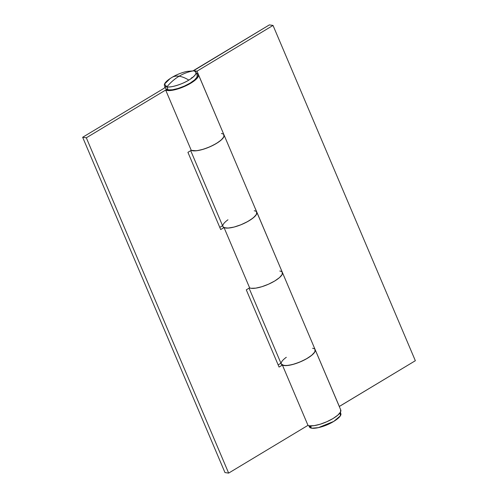 <?xml version="1.0" encoding="UTF-8"?>
<svg xmlns="http://www.w3.org/2000/svg" width="498" height="498" viewBox="0 0 498 498"><rect width="100%" height="100%" fill="white"/><g stroke="black" fill="none" stroke-linecap="round" stroke-linejoin="round"><path stroke-width="0.75" d="M340.109 412.686L340.352 415.867L333.722 421.42L318.378 427.645L311.767 428.212L309.283 425.771M309.227 426.195A17.119 5.005 -23 0 0 311.767 428.212A17.119 5.005 -23 0 0 333.722 421.42L333.386 421.638L333.722 421.42A17.119 5.005 -23 0 0 340.981 414.18M310.789 425.902L311.094 426.618M223.876 134.69L223.776 136.994L221.137 140.081L216.356 143.486L210.162 146.686L203.501 149.201L197.389 150.639L192.751 150.788A18.401 5.378 157 0 1 191.276 150.39L165.691 90.113L166.793 89.534L165.691 90.113L167.166 90.512L171.804 90.362L177.917 88.924L184.577 86.409L190.765 83.21L195.546 79.805L198.192 76.717L198.291 74.414L196.486 73.374A18.401 5.378 157 0 1 198.478 74.793A18.401 5.378 157 0 1 187.167 85.183A18.401 5.378 157 0 1 167.166 90.512A18.401 5.378 157 0 1 165.691 90.113L191.276 150.39A18.401 5.378 -23 0 0 192.751 150.788A18.401 5.378 -23 0 0 212.758 145.46A18.401 5.378 -23 0 0 224.069 135.07M312.576 348.264A18.401 5.378 157 0 1 315.215 349.795A18.401 5.378 157 0 1 302.398 360.932A18.401 5.378 157 0 1 282.428 365.127L308.013 425.404A18.401 5.378 -23 0 0 309.488 425.802A18.401 5.378 -23 0 0 329.495 420.474A18.401 5.378 -23 0 0 340.806 410.084M254.204 210.76A18.401 5.378 157 0 1 256.844 212.285A18.401 5.378 157 0 1 244.026 223.421A18.401 5.378 157 0 1 224.063 227.617L249.647 287.894A18.401 5.378 -23 0 0 251.123 288.292A18.401 5.378 -23 0 0 271.124 282.97A18.401 5.378 -23 0 0 282.434 272.574M222.562 225.712L219.78 227.387L222.562 225.712M164.465 88.04L82.656 137.28L224.978 472.577L82.656 137.28L86.316 137.809L166.637 89.459L86.316 137.809L228.644 473.1L86.316 137.809L82.656 137.28L164.465 88.04L164.969 86.739M280.928 363.216L278.145 364.891L280.928 363.216M222.83 225.544A18.401 5.378 157 0 1 227.953 219.792M281.202 363.054A18.401 5.378 157 0 1 286.319 357.296M256.725 212.03L256.37 214.557L253.202 217.912L247.755 221.517L240.964 224.76L233.985 227.082L228.009 228.09L224.063 227.617L249.647 287.894A18.401 5.378 157 0 0 251.123 288.292L249.56 287.869M315.097 349.54L314.742 352.067L311.567 355.423L306.127 359.027L299.329 362.264L292.351 364.592L286.381 365.6L282.428 365.127L308.013 425.404A18.401 5.378 157 0 0 309.488 425.802L314.126 425.653L320.239 424.215L326.9 421.7L333.087 418.501L337.868 415.095L340.514 412.008L340.613 409.711M246.286 289.836L279.073 367.07L282.354 365.09L279.073 367.07L246.286 289.836L249.616 287.832L246.286 289.836M307.988 425.342L228.644 473.1L224.978 472.577L228.644 473.1L307.988 425.342M191.251 150.321L187.92 152.332L220.701 229.559L223.988 227.586L220.701 229.559L187.92 152.332L191.251 150.321M191.742 77.532L191.811 78.124M251.123 288.292L255.754 288.143L261.873 286.705L268.528 284.196L274.722 280.997L279.502 277.591L282.148 274.504L282.248 272.201L282.148 274.504L279.502 277.591L274.722 280.997L268.528 284.196L261.873 286.705L255.754 288.143L251.123 288.292A18.401 5.378 157 0 0 270.613 283.219A18.401 5.378 157 0 0 282.509 272.91A18.401 5.378 157 0 0 279.795 271.036M222.811 226.092A18.401 5.378 -23 0 0 240.36 224.996A18.401 5.378 -23 0 0 256.937 212.714M221.423 133.526A18.401 5.378 157 0 1 224.15 135.481A18.401 5.378 157 0 1 210.803 146.4A18.401 5.378 157 0 1 191.456 150.464M281.258 363.976A18.401 5.378 -23 0 0 283.904 365.526A18.401 5.378 -23 0 0 303.394 360.452A18.401 5.378 -23 0 0 315.296 350.144M193.411 70.816L269.356 24.9L273.022 25.423L197.009 71.183L222.55 131.484L197.009 71.183L193.342 70.654L269.356 24.9L273.022 25.423L197.009 71.183L193.411 70.816M313.703 346.222L339.331 406.474L415.344 360.72L273.022 25.423L415.344 360.72L339.275 406.468L313.703 346.222M255.331 208.712L280.916 268.995L255.374 208.687M223.092 226.87L225.214 227.966L229.142 228.003L234.396 226.976L240.322 225.015L246.193 222.357L251.285 219.338L254.97 216.319L256.787 213.686L256.526 211.75M191.201 150.352L196.361 150.769L201.609 149.742L207.542 147.782L213.412 145.13L218.504 142.104L222.189 139.091L224.007 136.452L223.745 134.516M315.029 349.428L314.929 351.731L312.283 354.819L307.503 358.224L301.315 361.424L294.654 363.938L288.541 365.376L283.904 365.526L281.227 363.914M171.605 77.626C173.646 76.275 176.143 75.808 179.106 76.225C183.687 73.48 188.505 71.681 193.56 70.841L186.949 71.407C181.621 72.602 176.616 74.607 171.941 77.414L170.185 78.522L164.521 84.075L166.886 86.895C170.553 87.866 182.629 84.131 188.842 80.103C185.312 77.949 182.069 76.661 179.106 76.225C174.524 78.995 170.453 82.55 166.886 86.895A17.119 5.005 157 0 1 164.346 84.872A17.119 5.005 157 0 1 171.605 77.626C173.646 76.275 176.143 75.808 179.106 76.225C182.069 76.661 185.312 77.949 188.842 80.103C196.337 75.179 197.905 72.092 193.56 70.841C188.505 71.681 183.687 73.48 179.106 76.225C174.524 78.995 170.453 82.55 166.886 86.895L168.168 89.908L166.886 86.895A17.119 5.005 157 0 0 188.842 80.103A17.119 5.005 157 0 0 196.1 72.857A17.119 5.005 157 0 0 193.56 70.841M165.622 87.885A17.119 5.005 -23 0 0 168.168 89.908L165.884 88.825M197.121 74.937L197.027 77.078L194.569 79.948L190.118 83.116L184.36 86.092L178.166 88.432L172.476 89.771L168.168 89.908A17.119 5.005 -23 0 0 185.903 85.382A17.119 5.005 -23 0 0 197.376 75.87M318.378 427.645C323.706 426.45 328.711 424.445 333.386 421.638L335.142 420.53M309.345 426.873L308.841 425.678M340.862 413.496L340.352 412.3M340.763 409.979L198.441 74.688M222.93 226.578L190.703 150.651M281.302 364.088L249.068 288.161M164.465 85.556L165.741 88.569M195.982 72.179L197.258 75.192"/></g></svg>
